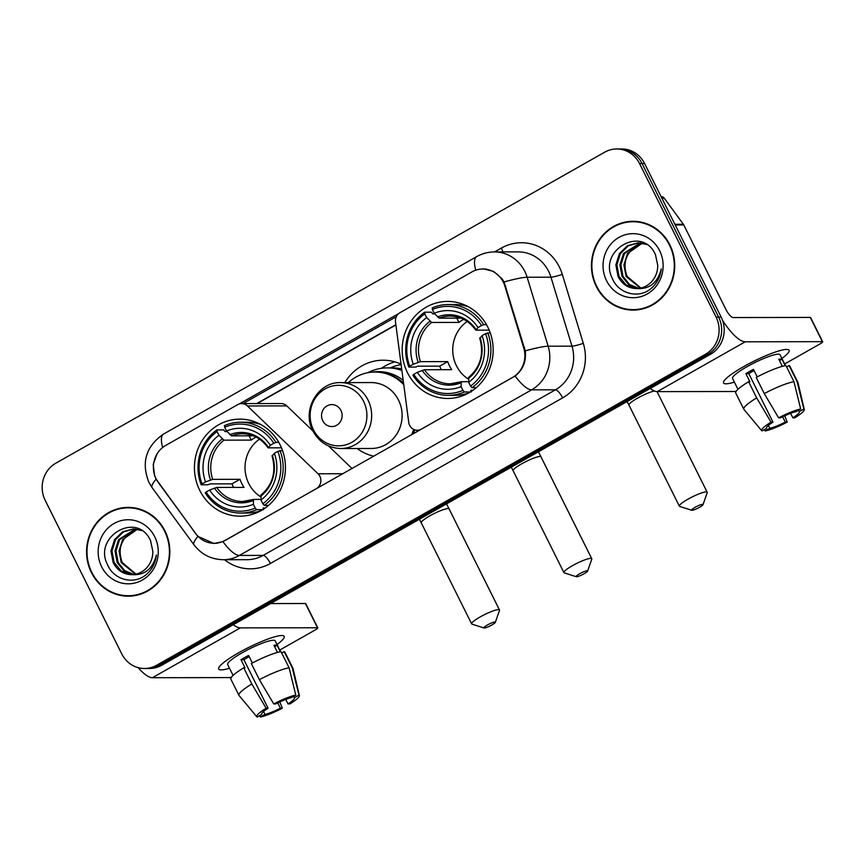 <?xml version="1.0" encoding="UTF-8"?>
<svg xmlns="http://www.w3.org/2000/svg" width="866" height="866" viewBox="0 0 866 866"><rect width="100%" height="100%" fill="white"/><g stroke="black" fill="none" stroke-linecap="round" stroke-linejoin="round"><path stroke-width="1.3" d="M225.019 540.384A24.713 23.176 -90.1 0 1 214.173 543.274A24.713 23.176 -90.1 0 1 195.868 533.77L158.294 482.492A24.713 23.176 -90.1 0 1 156.096 478.876A24.713 23.176 -90.1 0 1 165.687 445.449L237.652 404.671A9.158 8.584 89.9 0 1 241.668 403.599A9.158 8.584 89.9 0 1 247.427 405.959L318.038 473.767A9.158 8.584 89.9 0 1 319.868 476.268A9.158 8.584 89.9 0 1 316.317 488.651L225.333 540.384M407.485 372.716A48.518 45.508 -90.1 0 0 447.744 398.468A48.518 45.508 -90.1 0 0 487.839 327.186A48.518 45.508 -90.1 0 0 447.581 301.433A48.518 45.508 -90.1 0 0 407.485 372.716M199.765 490.416A48.518 45.508 -90.1 0 0 240.023 516.168A48.518 45.508 -90.1 0 0 280.129 444.886A48.518 45.508 -90.1 0 0 239.871 419.133A48.518 45.508 -90.1 0 0 199.765 490.416M373.863 456.22A48.518 45.508 89.9 0 1 357.128 448.501M471.948 271.902L399.984 312.691A9.158 8.584 89.9 0 0 395.513 322.044L408.73 422.37A9.158 8.584 89.9 0 0 417.25 430.25A9.158 8.584 89.9 0 0 421.266 429.19L512.564 377.446A24.713 23.176 -90.1 0 0 523.735 347.991L504.878 286.105A24.713 23.176 -90.1 0 0 482.795 269.012A24.713 23.176 -90.1 0 0 471.948 271.902M344.841 382.61A48.518 45.508 89.9 0 1 383.108 360.213A48.518 45.508 89.9 0 1 401.055 364.121M394.864 361.847A48.518 45.508 -90.1 0 0 381.451 368.321M390.274 367.888A44.393 41.644 89.9 0 1 401.131 364.694M401.597 368.223A44.393 41.644 -90.1 0 0 400.655 368.689M312.951 430.997L286.808 405.894A9.158 8.584 -90.1 0 0 281.049 403.534L241.668 403.599M352.072 468.571L328.485 445.914M91.439 572.621A44.393 41.644 -90.1 0 0 128.276 596.187A44.393 41.644 -90.1 0 0 164.973 530.955A44.393 41.644 -90.1 0 0 128.136 507.389A44.393 41.644 -90.1 0 0 91.439 572.621M122.55 595.31A44.393 41.644 -90.1 0 0 129.543 596.154M596.317 286.527A44.393 41.644 -90.1 0 0 633.154 310.093A44.393 41.644 -90.1 0 0 669.851 244.861A44.393 41.644 -90.1 0 0 633.014 221.295A44.393 41.644 -90.1 0 0 596.317 286.527M627.428 309.216A44.393 41.644 -90.1 0 0 634.432 310.071M483.239 268.806L493.663 271.448L502.096 278.809L504.077 281.959L525.272 350.871C526.387 361.36 523.01 369.75 515.151 376.017L222.919 541.618L213.967 543.491L197.903 536.379L195.954 533.986L156.096 479.093L154.592 475.726L153.228 464.371L157.038 453.665M144.557 668.498L149.634 668.487A27.463 25.753 -90.1 0 0 161.682 665.283L710.531 354.27A27.463 25.753 -90.1 0 0 721.183 317.14L644.607 163.544L642.063 163.555A27.463 25.753 -90.1 0 0 619.277 148.974A27.463 25.753 -90.1 0 1 642.063 163.555L718.639 317.14L642.063 163.555L639.519 163.555A27.463 25.753 -90.1 0 0 616.733 148.974A27.463 25.753 -90.1 0 0 604.695 152.189L55.835 463.191A27.463 25.753 -90.1 0 0 45.184 500.332L121.77 653.927A27.463 25.753 -90.1 0 0 144.557 668.498A27.463 25.753 -90.1 0 0 156.594 665.283L705.454 354.281A27.463 25.753 -90.1 0 0 716.106 317.14L639.519 163.555M710.531 354.27L707.987 354.281A27.463 25.753 -90.1 0 0 718.639 317.14A27.463 25.753 -90.1 0 1 707.987 354.281L159.138 665.283L707.987 354.281L705.454 354.281M147.09 668.498A27.463 25.753 -90.1 0 0 159.138 665.283A27.463 25.753 -90.1 0 1 147.09 668.498M239.113 404.021L398.663 313.611M242.837 403.686L396.314 316.718M634.28 221.317A44.393 41.644 -90.1 0 0 627.287 222.194M129.402 507.4A44.393 41.644 -90.1 0 0 122.409 508.277M644.607 163.544A27.463 25.753 -90.1 0 0 621.82 148.974L616.733 148.974M136.406 508.255A43.939 41.211 -90.1 0 0 130.679 507.844L128.136 507.844A43.939 41.211 -90.1 0 0 91.818 572.404A43.939 41.211 -90.1 0 0 128.276 595.721A43.939 41.211 -90.1 0 0 164.594 531.161A43.939 41.211 -90.1 0 0 128.136 507.844M135.518 574.234L121.197 562.499L119.043 550.96L122.626 539.626L137.402 529.267M136.027 574.126L122.214 562.499C117.527 549.466 120.894 539.107 132.325 531.432A22.884 21.466 -90.1 0 1 137.824 529.353M133.472 574.559L123.86 570.791L117.17 562.51L115.005 550.971L118.588 539.637L135.388 528.985M133.981 574.494L124.661 570.618L118.177 562.51L116.012 550.96L119.595 539.637L135.897 529.039M141.753 530.587L133.375 528.888L122.636 531.778L114.561 539.648L110.967 550.971L113.132 562.521C117.289 570.467 123.535 574.515 131.881 574.656A22.884 21.466 -90.1 0 0 152.838 551.415L150.597 540.785C137.467 510.529 92.824 536.509 107.449 564.513C113.695 580.068 133.754 585.048 146.051 574.775C151.994 569.666 155.436 563.084 156.389 555.03C152.752 568.94 144.579 575.489 131.881 574.656L131.426 574.667M131.935 574.656L121.381 571.181L114.139 562.51L111.985 550.971L115.568 539.648L123.416 531.919L133.873 528.899M101.668 566.819A32.042 30.05 -90.1 0 0 142.305 580.079A32.042 30.05 -90.1 0 0 154.733 536.747A32.042 30.05 -90.1 0 0 114.096 523.486A32.042 30.05 -90.1 0 0 101.668 566.819M128.276 595.721L130.82 595.721A43.939 41.211 -90.1 0 0 136.547 595.288M229.512 668.227A36.621 5.943 -26.5 0 1 219.271 666.863A36.621 5.943 -26.5 0 1 238.735 652.737A36.621 5.943 -26.5 0 1 282.1 635.536A36.621 5.943 -26.5 0 1 277.023 644.531A36.621 5.943 -26.5 0 0 284.21 636.38A36.621 5.943 -26.5 0 0 238.735 652.737A36.621 5.943 -26.5 0 0 218.665 669.05A36.621 5.943 -26.5 0 0 229.512 668.227M138.159 667.654A36.621 11.226 60.5 0 0 152.405 677.721L229.577 677.591A4.579 0.747 153.5 0 0 231.525 677.071M233.257 624.722A36.621 11.226 60.5 0 0 240.337 627.882L317.508 627.763L305.417 603.515L270.593 603.57M305.417 603.515A4.579 0.747 -26.5 0 1 305.73 603.624L317.822 627.872A4.579 0.747 153.5 0 1 315.311 629.907L279.772 650.041M277.748 702.9L280.4 708.204A18.305 2.977 -26.5 0 1 264.953 714.385L263.524 711.516M261.608 714.049L261.77 714.385A18.305 2.977 -26.5 0 1 261.651 714.233A18.305 2.977 -26.5 0 1 268.103 708.226L243.92 659.719A18.305 2.977 153.5 0 1 247.503 657.575A18.305 2.977 153.5 0 1 249.181 656.644M233.084 675.393L227.682 664.558A26.543 4.308 -26.5 0 1 242.231 652.726A26.543 4.308 -26.5 0 1 275.193 640.872L280.606 651.708M261.77 714.385L257.105 717.026A23.804 3.865 -26.5 0 1 256.823 716.81L239.016 695.452A30.213 4.904 -26.5 0 1 238.919 695.29L230.854 679.128A30.213 4.904 -26.5 0 1 243.736 667.816L245.024 667.805L240.997 659.73A26.543 4.308 -26.5 0 1 244.645 657.575A26.543 4.308 -26.5 0 1 248.574 655.432L252.342 662.977M280.324 651.762L277.098 645.289A26.543 4.308 -26.5 0 0 273.927 645.3L277.477 652.423M251.324 663.518A30.213 4.904 -26.5 0 1 281.028 651.643L289.092 667.805L295.793 695.106L291.128 697.747A18.305 2.977 -26.5 0 0 275.68 703.928L273.732 703.928L259.378 679.68L251.324 663.518M293.606 696.351L294.31 697.747L298.965 695.106L292.264 667.805L284.2 651.633L281.721 653.04M284.2 651.633A30.213 4.904 -26.5 0 1 284.925 652.174L292.979 668.336A30.213 4.904 -26.5 0 1 293.044 668.52L299.387 695.582A23.804 3.865 -26.5 0 1 289.937 703.906L287.977 703.906L285.748 699.425M243.736 667.816L251.8 683.978L266.143 708.226L268.103 708.226M238.919 695.29A30.213 4.904 -26.5 0 1 251.8 683.978M259.378 679.68A30.213 4.904 -26.5 0 1 289.092 667.805M292.264 667.805A30.213 4.904 -26.5 0 1 292.979 668.336M256.823 716.81A23.804 3.865 -26.5 0 1 266.143 708.226M273.732 703.928A23.804 3.865 -26.5 0 1 295.793 695.106M294.31 697.747A18.305 2.977 -26.5 0 1 294.429 697.899A18.305 2.977 -26.5 0 1 287.977 703.906M280.4 708.204L282.348 708.204L279.805 701.925M282.348 708.204A23.804 3.865 -26.5 0 1 260.287 717.026L264.953 714.385M259.28 715.803L260.287 717.026M240.997 659.73L243.92 659.719M274.619 646.696L277.098 645.289M641.284 222.172A43.939 41.211 -90.1 0 0 635.557 221.75L633.014 221.75A43.939 41.211 -90.1 0 0 596.696 286.31A43.939 41.211 -90.1 0 0 633.154 309.638A43.939 41.211 -90.1 0 0 669.472 245.078A43.939 41.211 -90.1 0 0 633.014 221.75M640.396 288.151L626.086 276.416L623.921 264.866L627.504 253.543L642.291 243.184M640.905 288.032L627.092 276.416C622.405 263.372 625.782 253.013 637.214 245.338A22.884 21.466 -90.1 0 1 642.702 243.259M638.35 288.465L628.748 284.697L622.048 276.416L619.883 264.877L623.477 253.543L640.266 242.891M638.859 288.41L629.539 284.535L623.055 276.416L620.9 264.877L624.483 253.543L640.775 242.945M646.631 244.493L638.253 242.805L627.525 245.684L619.439 253.554L615.856 264.888L618.021 276.427C622.178 284.384 628.424 288.421 636.759 288.573A22.884 21.466 -90.1 0 0 657.727 265.321L655.475 254.691C642.345 224.446 597.702 250.426 612.327 278.419C618.573 293.975 638.632 298.954 650.929 288.692C656.872 283.572 660.325 276.99 661.278 268.936C657.63 282.846 649.457 289.396 636.759 288.573L636.315 288.573M636.813 288.562L626.27 285.087L619.028 276.427L616.863 264.877L620.446 253.554L628.294 245.825L638.762 242.805M606.557 280.725A32.042 30.05 -90.1 0 0 647.194 293.985A32.042 30.05 -90.1 0 0 659.621 250.664A32.042 30.05 -90.1 0 0 618.984 237.403A32.042 30.05 -90.1 0 0 606.557 280.725M633.154 309.638L635.698 309.627A43.939 41.211 -90.1 0 0 641.425 309.194M491.823 625.003A6.408 1.039 153.5 0 0 495.33 622.34A6.408 1.039 153.5 0 0 487.374 625.014A6.408 1.039 153.5 0 0 484.018 627.98A6.408 1.039 153.5 0 0 491.823 625.003M484.018 627.98L472.013 624.148A15.566 2.522 -26.5 0 1 471.634 623.866A15.566 2.522 -26.5 0 1 480.165 616.928A15.566 2.522 -26.5 0 1 499.487 609.978A15.566 2.522 -26.5 0 1 499.487 610.443L495.33 622.34M259.529 439.149A33.871 31.771 -90.1 0 0 248.737 483.488A33.871 31.771 -90.1 0 0 260.59 496.727M262.69 509.673L256.682 509.684L255.232 508.061A43.571 40.864 -90.1 0 1 206.076 492.029L209.583 490.037A39.36 36.913 -90.1 0 0 253.37 504.315L253.5 499.422L260.882 499.411M233.495 487.406A43.484 40.778 89.9 0 1 231.98 483.845L210.059 483.888L207.959 484.798L201.161 484.808L202.049 483.942A43.571 40.864 -90.1 0 1 217.074 431.528L218.946 435.273A39.36 36.913 -90.1 0 0 205.556 481.951L212.7 479.353L239.99 479.309A33.871 31.771 -90.1 0 0 241.755 483.499A33.871 31.771 -90.1 0 0 244.028 487.396L216.738 487.439L209.583 490.037M217.074 431.528L216.901 429.904L223.699 429.893L225.063 431.604L227.076 431.593M265.267 507.963L263.134 507.963L263.481 509.673M260.893 424.578A45.4 42.586 -90.1 0 0 247.308 422.229L240.51 422.24A45.4 42.586 -90.1 0 0 224.489 425.607L224.662 427.23A43.571 40.864 -90.1 0 1 273.818 443.273L275.973 442.407A45.4 42.586 -90.1 0 0 240.51 422.24M206.076 492.029L205.188 492.884A45.4 42.586 -90.1 0 0 240.651 513.051L247.449 513.04A45.4 42.586 -90.1 0 0 261.034 510.648M275.973 442.407L278.798 442.407M282.511 450.482L277.845 451.359A43.571 40.864 -90.1 0 1 262.82 503.763L264.26 505.387A45.4 42.586 -90.1 0 0 280.01 450.493M264.26 505.387L268.557 505.387M240.651 513.051A45.4 42.586 -90.1 0 0 256.682 509.684M273.818 443.273L270.311 445.265A39.36 36.913 -90.1 0 0 226.524 430.976L224.662 427.23M262.82 503.763L260.947 500.028A39.36 36.913 -90.1 0 0 274.338 453.34L277.845 451.359M253.37 504.315L255.232 508.061M226.524 430.976L231.525 435.858L253.294 435.825M281.482 447.83L268.287 447.852L270.311 445.265M261.077 495.135L260.947 500.028M274.338 453.34L272.314 455.938M268.287 447.852L268.287 447.224A35.214 33.027 -90.1 0 0 229.804 434.667M216.738 487.439A33.871 31.771 -90.1 0 0 242.567 501.511L253.5 499.422M216.901 429.904A45.4 42.586 -90.1 0 0 201.161 484.808M205.556 481.951L202.049 483.942M249.105 435.836L251.237 440.112L223.948 440.155L218.946 435.273M251.237 440.112A33.871 31.771 89.9 0 1 256.044 437.07M239.99 479.309L231.98 483.845M699.533 507.303A6.408 1.039 153.5 0 0 703.04 504.64A6.408 1.039 153.5 0 0 695.084 507.314A6.408 1.039 153.5 0 0 691.728 510.28A6.408 1.039 153.5 0 0 699.533 507.303M691.728 510.28L679.723 506.448A15.566 2.522 -26.5 0 1 679.355 506.166A15.566 2.522 -26.5 0 1 687.875 499.227A15.566 2.522 -26.5 0 1 707.208 492.278A15.566 2.522 -26.5 0 1 707.197 492.743L703.04 504.64M467.239 321.448A33.871 31.771 -90.1 0 0 456.458 365.788A33.871 31.771 -90.1 0 0 468.311 379.027M470.4 391.973L464.392 391.984L462.953 390.36A43.571 40.864 -90.1 0 1 413.796 374.329L417.304 372.337A39.36 36.913 -90.1 0 0 461.08 386.615L461.21 381.722L468.603 381.711M441.216 369.706A43.484 40.778 89.9 0 1 439.69 366.145L417.78 366.188L415.669 367.087L408.871 367.097L409.759 366.242A43.571 40.864 -90.1 0 1 424.795 313.828L426.657 317.573A39.36 36.913 -90.1 0 0 413.266 364.25L420.421 361.652L447.711 361.609A33.871 31.771 -90.1 0 0 449.465 365.798A33.871 31.771 -90.1 0 0 451.738 369.685L424.448 369.739L417.304 372.337M424.795 313.828L424.621 312.204L431.409 312.193L432.773 313.903L434.786 313.893M472.988 390.263L470.844 390.263L471.191 391.973M468.614 306.878A45.4 42.586 -90.1 0 0 455.018 304.529L448.22 304.54A45.4 42.586 -90.1 0 0 432.199 307.906L432.372 309.53A43.571 40.864 -90.1 0 1 481.528 325.573L483.693 324.707A45.4 42.586 -90.1 0 0 448.22 304.54M413.796 374.329L412.898 375.184A45.4 42.586 -90.1 0 0 448.371 395.351L455.17 395.34A45.4 42.586 -90.1 0 0 468.744 392.947M483.693 324.707L486.519 324.707M490.221 332.782L485.566 333.659A43.571 40.864 -90.1 0 1 470.53 386.063L471.981 387.687A45.4 42.586 -90.1 0 0 487.72 332.793M471.981 387.687L476.268 387.687M448.371 395.351A45.4 42.586 -90.1 0 0 464.392 391.984M481.528 325.573L478.021 327.565A39.36 36.913 -90.1 0 0 434.234 313.275L432.372 309.53M470.53 386.063L468.668 382.328A39.36 36.913 -90.1 0 0 482.048 335.64L485.566 333.659M461.08 386.615L462.953 390.36M434.234 313.275L439.235 318.158L461.004 318.125M489.193 330.13L475.997 330.152L478.021 327.565M468.787 377.435L468.668 382.328M482.048 335.64L480.035 338.238M475.997 330.152L475.997 329.524A35.214 33.027 -90.1 0 0 437.525 316.967M424.448 369.739A33.871 31.771 -90.1 0 0 450.277 383.811L461.21 381.722M424.621 312.204A45.4 42.586 -90.1 0 0 408.871 367.097M413.266 364.25L409.759 366.242M456.815 318.136L458.948 322.412L431.658 322.455L426.657 317.573M458.948 322.412A33.871 31.771 89.9 0 1 463.754 319.37M447.711 361.609L439.69 366.145M584.095 573.747A6.408 1.039 153.5 0 0 587.613 571.084A6.408 1.039 153.5 0 0 579.657 573.757A6.408 1.039 153.5 0 0 576.301 576.724A6.408 1.039 153.5 0 0 584.095 573.747M576.301 576.724L564.296 572.891A15.566 2.522 -26.5 0 1 563.918 572.61A15.566 2.522 -26.5 0 1 572.448 565.682A15.566 2.522 -26.5 0 1 591.77 558.722A15.566 2.522 -26.5 0 1 591.77 559.187L587.613 571.084M340.923 410.43A10.987 10.305 -90.1 0 0 326.991 405.883A10.987 10.305 -90.1 0 0 322.726 420.735A10.987 10.305 -90.1 0 0 336.668 425.282A10.987 10.305 -90.1 0 0 340.923 410.43M340.814 448.523L371.265 448.48A32.951 30.905 -90.1 0 0 398.501 400.06A32.951 30.905 -90.1 0 0 371.157 382.566L340.717 382.62C317.941 381.614 301.487 410.289 312.864 430.824C319.024 442.158 328.344 448.058 340.814 448.523A32.951 30.905 -90.1 0 0 368.05 400.103A32.951 30.905 -90.1 0 0 340.717 382.62M403.762 384.677A43.484 40.778 -90.1 0 0 374.946 372.034A43.484 40.778 -90.1 0 0 348.359 382.599M403.567 383.194A43.484 40.778 -90.1 0 0 376.223 372.034L374.946 372.034M413.244 433.898A43.484 40.778 -90.1 0 0 414.782 429.872M411.545 434.873A43.484 40.778 -90.1 0 0 413.656 429.428M401.683 368.905A47.598 44.642 -90.1 0 0 392.406 367.888L387.329 367.898A47.598 44.642 89.9 0 1 401.889 370.475M367.595 372.759L369.782 371.752A47.598 44.642 89.9 0 1 387.329 367.898M734.39 382.133A36.621 5.943 -26.5 0 1 724.149 380.769A36.621 5.943 -26.5 0 1 743.613 366.643A36.621 5.943 -26.5 0 1 786.977 349.442A36.621 5.943 -26.5 0 1 781.901 358.448A36.621 5.943 -26.5 0 0 789.088 350.286A36.621 5.943 -26.5 0 0 743.613 366.643A36.621 5.943 -26.5 0 0 723.554 382.967A36.621 5.943 -26.5 0 0 734.39 382.133M650.204 388.455A36.621 11.226 60.5 0 0 657.283 391.627L734.455 391.508A4.579 0.747 153.5 0 0 736.414 390.977M722.536 320.323A36.621 11.226 60.5 0 0 745.215 341.799L822.397 341.669L810.305 317.421L733.123 317.551A9.158 2.804 -119.5 0 1 725.925 309.465L683.783 224.944L675.22 224.954M810.305 317.421A4.579 0.747 -26.5 0 1 810.608 317.53L822.7 341.778A4.579 0.747 153.5 0 1 820.189 343.824L784.65 363.958M661.061 196.55A4.579 4.298 89.9 0 1 664.352 198.314L683.371 224.272A4.579 4.298 89.9 0 1 683.783 224.944M782.637 416.806L785.278 422.11A18.305 2.977 -26.5 0 1 769.831 428.291L768.402 425.423M766.486 427.966L766.659 428.302A18.305 2.977 -26.5 0 1 766.54 428.15A18.305 2.977 -26.5 0 1 772.981 422.132L748.798 373.636A18.305 2.977 153.5 0 1 752.392 371.482A18.305 2.977 153.5 0 1 754.059 370.551M737.973 389.31L732.56 378.474A26.543 4.308 -26.5 0 1 747.109 366.643A26.543 4.308 -26.5 0 1 780.082 354.779L785.484 365.614M766.659 428.302L761.993 430.943A23.804 3.865 -26.5 0 1 761.701 430.727L743.905 409.358A30.213 4.904 -26.5 0 1 743.797 409.207L735.732 393.034A30.213 4.904 -26.5 0 1 748.625 381.722L749.902 381.722L745.875 373.636A26.543 4.308 -26.5 0 1 749.534 371.492A26.543 4.308 -26.5 0 1 753.452 369.338L757.22 376.883M785.202 365.668L781.987 359.206A26.543 4.308 -26.5 0 0 778.805 359.206L782.355 366.329M756.202 377.424A30.213 4.904 -26.5 0 1 785.906 365.549L793.97 381.711L800.671 409.023L796.016 411.664A18.305 2.977 -26.5 0 0 780.558 417.834L778.61 417.845L764.267 393.597L756.202 377.424M798.495 410.257L799.188 411.653L803.854 409.012L797.142 381.711L789.088 365.539L786.609 366.946M789.088 365.539A30.213 4.904 -26.5 0 1 789.803 366.08L797.867 382.242A30.213 4.904 -26.5 0 1 797.932 382.426L804.276 409.499A23.804 3.865 -26.5 0 1 794.815 417.813L792.866 417.823L790.626 413.331M748.625 381.722L756.678 397.895L771.032 422.143L772.981 422.132M743.797 409.207A30.213 4.904 -26.5 0 1 756.678 397.895M764.267 393.597A30.213 4.904 -26.5 0 1 793.97 381.711M797.142 381.711A30.213 4.904 -26.5 0 1 797.867 382.242M761.701 430.727A23.804 3.865 -26.5 0 1 771.032 422.143M778.61 417.845A23.804 3.865 -26.5 0 1 800.671 409.023M799.188 411.653A18.305 2.977 -26.5 0 1 799.307 411.805A18.305 2.977 -26.5 0 1 792.866 417.823M785.278 422.11L787.237 422.11L784.693 415.832M787.237 422.11A23.804 3.865 -26.5 0 1 765.165 430.932L769.831 428.291M764.158 429.709L765.165 430.932M745.875 373.636L748.798 373.636M779.508 360.602L781.987 359.206M523.735 347.991L524.634 347.991M504.878 286.105L505.776 286.105M286.808 405.894L247.427 405.959M342.968 473.724L318.038 473.767M494.529 251.93L501.317 248.087A9.158 2.804 -119.5 0 1 502.854 251.919M501.317 248.087A45.768 42.932 89.9 0 1 559.371 267.031A45.768 42.932 89.9 0 1 562.294 274.37L583.305 343.337A45.768 42.932 89.9 0 1 562.629 397.884L270.398 563.485A45.768 42.932 89.9 0 1 224.543 559.717M504.077 281.959A32.042 3.421 -16.9 0 1 527.134 277.239L550.96 277.207A36.621 34.348 -90.1 0 0 548.622 271.329A36.621 34.348 -90.1 0 0 518.236 251.898L494.421 251.93A36.621 34.348 89.9 0 1 524.796 271.372A36.621 34.348 89.9 0 1 527.134 277.239L548.146 346.205A36.621 34.348 89.9 0 1 531.605 389.852L239.373 555.442A32.042 9.818 -119.5 0 1 222.919 541.618M475.737 270.203A32.042 9.818 -119.5 0 1 476.668 256.628L163.577 434.039C145.932 446.336 141.05 462.455 148.92 482.405L152.156 487.71A32.042 6.831 -36.2 0 1 156.118 479.136M515.151 376.017A32.042 9.818 60.5 0 0 531.605 389.852L555.431 389.808A36.621 34.348 -90.1 0 0 571.971 346.162L550.96 277.207A9.158 0.974 163.1 0 0 562.294 274.37M525.272 350.871A32.042 3.421 -16.9 0 1 548.146 346.205L571.971 346.162A9.158 0.974 163.1 0 0 583.305 343.337M152.156 487.71L194.016 544.855A32.042 6.831 -36.2 0 1 197.903 536.379M270.398 563.485A9.158 2.804 -119.5 0 0 263.188 555.398L239.373 555.442A36.621 34.348 89.9 0 1 223.309 559.717L247.124 559.685A36.621 34.348 -90.1 0 0 263.188 555.398L555.431 389.808A9.158 2.804 -119.5 0 1 562.629 397.884M163.577 434.039A32.042 9.818 60.5 0 0 162.624 447.527M156.594 665.283L161.682 665.283M716.106 317.14L721.183 317.14M395.859 324.707L256.682 403.578M240.337 627.882L152.405 677.721M446.499 503.893L449.108 508.937A15.566 2.522 153.5 0 0 429.785 515.887A15.566 2.522 153.5 0 0 421.255 522.826L419.415 519.232M242.567 501.511A33.871 31.771 -90.1 0 0 253.164 499.552M260.547 496.326A35.214 33.027 -90.1 0 0 272.314 455.31M214.487 488.067A35.214 33.027 -90.1 0 0 252.969 500.624M267.995 447.765C261.467 438.651 252.948 433.985 242.458 433.769A33.871 31.771 -90.1 0 0 231.525 435.858M222.226 438.965A35.214 33.027 -90.1 0 0 210.46 479.991M223.948 440.155A33.871 31.771 -90.1 0 0 212.7 479.353M654.501 391.01A15.566 2.522 153.5 0 0 637.495 398.187A15.566 2.522 153.5 0 0 628.976 405.115L627.125 401.532M450.277 383.811A33.871 31.771 -90.1 0 0 460.885 381.852M468.268 378.626A35.214 33.027 -90.1 0 0 480.024 337.599M422.207 370.367A35.214 33.027 -90.1 0 0 460.68 382.924M475.705 330.065C469.177 320.95 460.669 316.285 450.168 316.068A33.871 31.771 -90.1 0 0 439.235 318.158M429.937 321.264A35.214 33.027 -90.1 0 0 418.17 362.291M431.658 322.455A33.871 31.771 -90.1 0 0 420.421 361.652M538.381 451.825L540.99 456.869A15.566 2.522 153.5 0 0 521.668 463.819A15.566 2.522 153.5 0 0 513.137 470.758L511.297 467.175M363.59 401.369A30.278 28.394 -90.1 0 0 325.194 388.845A30.278 28.394 -90.1 0 0 313.449 429.785A30.278 28.394 -90.1 0 0 351.845 442.31A30.278 28.394 -90.1 0 0 363.59 401.369M416.741 431.928A43.895 41.167 -90.1 0 0 417.336 430.25M403.199 380.358A43.895 41.167 -90.1 0 0 372.272 372.131M745.215 341.799L657.283 391.627M674.885 224.283L683.371 224.272M664.352 198.314L661.938 198.314M214.173 543.274L217.041 543.274M482.795 269.012L486.259 269.012M419.696 430.25L417.25 430.25M494.421 251.93C488.088 251.974 482.167 253.543 476.668 256.628M194.016 544.855C201.388 554.467 211.152 559.425 223.309 559.717M395.892 324.966L257.18 403.578M449.108 508.937L499.487 609.978M272.011 455.819C276.471 471.775 272.736 484.906 260.785 495.222M421.255 522.826L471.634 623.866M657.023 391.616L707.208 492.278M479.721 338.119C484.191 354.075 480.446 367.206 468.506 377.522M628.976 405.115L679.355 506.166M540.99 456.869L591.77 558.722M513.137 470.758L563.918 572.61"/></g></svg>
